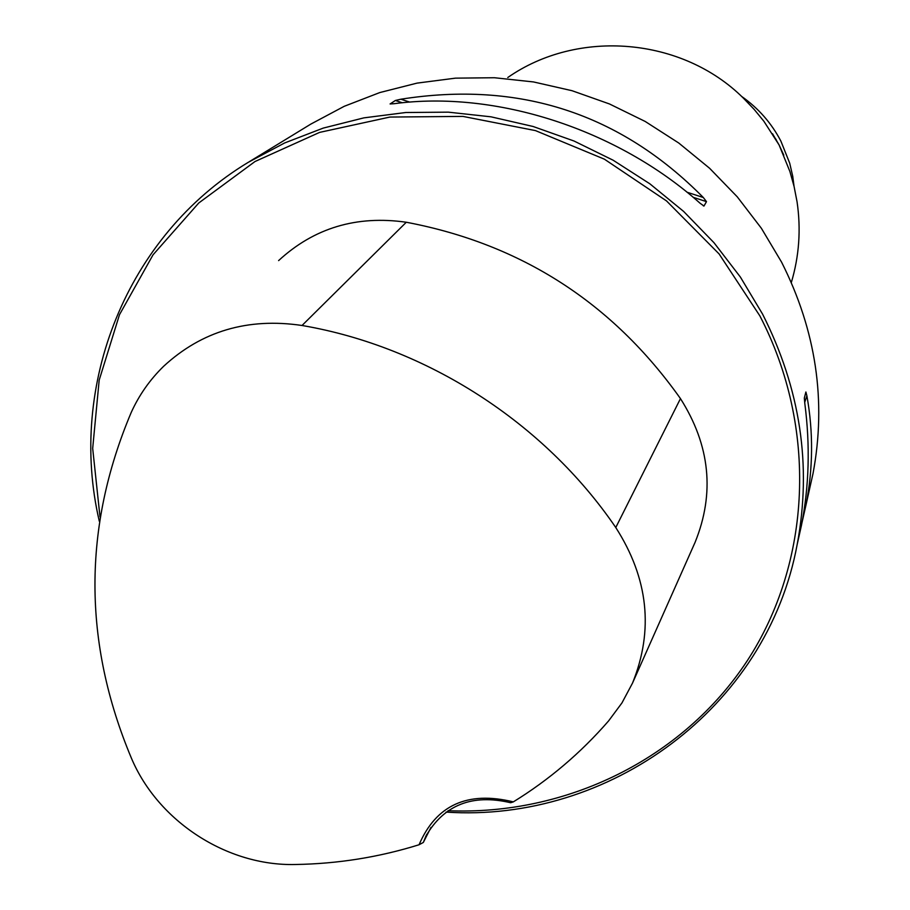 <?xml version="1.0" encoding="UTF-8"?>
<svg xmlns="http://www.w3.org/2000/svg" width="910" height="910" viewBox="0 0 910 910"><rect width="100%" height="100%" fill="white"/><g stroke="black" fill="none" stroke-linecap="round" stroke-linejoin="round"><path stroke-width="1.36" d="M741.514 96.346C758.314 108.131 771.452 123.066 780.905 141.152L789.698 163.163L792.746 176.324L794.043 186.345M249.431 161.616L310.845 124.09L344.242 106.299L379.811 92.558L417.064 83.117L455.478 78.146L494.483 77.737L533.544 81.946L572.06 90.716L609.461 103.956L645.201 121.462L678.735 143.006L709.572 168.248L737.248 196.81L761.374 228.274L781.588 262.16C816.111 330.649 826.587 401.117 813.017 473.575L809.502 489.296M446.048 812.095C608.881 823.004 767.062 708.276 797.206 544.328C811.947 465.613 800.39 388.854 762.546 314.064L740.387 277.061L713.952 242.674L683.626 211.427L649.842 183.797L613.135 160.217L574.017 141.016L533.112 126.49L491.002 116.821L448.346 112.157L405.758 112.51L363.875 117.868L323.289 128.082L284.58 142.984L248.282 162.31C126.262 235.872 67.545 385.613 99.315 521.282M703.976 206.047L700.029 203.203C616.946 129.072 495.757 90.09 394.087 103.706L390.094 103.956L395.361 100.487L400.866 99.213C519.269 80.581 620.085 113.34 703.316 197.515L706.479 201.633L703.976 206.047L703.316 205.831M797.706 542.121L801.505 525.104C809.127 485.951 810.241 445.513 804.849 403.778L804.315 398.091L805.896 391.994L806.897 395.839C813.415 432.125 813.108 468.525 805.987 505.016L801.903 523.034M513.331 801.881C467.558 790.733 436.129 805.032 419.055 844.753C378.935 857.243 337.701 863.817 295.363 864.5C227.079 866.229 158.078 821.446 131.404 758.166C82.901 642.437 82.81 527.265 131.131 412.651C139.037 395.145 149.877 379.697 163.652 366.275C201.781 331.092 247.907 317.488 302.029 325.484C426.346 346.71 544.294 422.593 615.774 527.527C648.341 578.385 653.915 630.255 632.495 683.137L621.951 702.929L608.597 720.913C580.842 752.866 549.083 779.847 513.331 801.881L510.635 802.734C472.301 793.691 444.057 804.815 425.914 836.131L423.321 842.467L430.965 827.417M419.055 844.753L423.321 842.467M448.038 810.719C566.009 815.678 682.329 759.281 747.042 661.069C811.333 562.755 817.999 427.677 759.85 315.861L719.093 253.935L666.507 200.905L604.377 159.17L535.478 130.608L462.906 116.4L389.889 117.06L319.603 132.394L255.016 161.514L198.778 202.975L153.051 254.8L119.483 314.701L99.179 380.13L92.683 448.414L99.998 516.891M694.694 543.225L695.081 542.349C714.987 493.265 710.107 445.343 680.464 398.603C612.51 302.791 521.123 244.005 406.292 222.245C356.584 215.147 314.03 227.932 278.608 260.601M791.325 282.532C799.185 256.176 801.096 229.274 797.058 201.804L794.089 186.516L789.903 171.512L779.096 144.974L763.888 121.269L754.14 109.371L743.379 98.132C682.216 37.23 577.918 28.528 507.791 77.509M772.522 133.736L779.096 144.974L783.806 155.178M615.774 527.527L680.464 398.603M302.029 325.484L406.292 222.245M806.897 395.839L804.679 402.447M400.866 99.213L409.796 102.113M686.993 192.215L703.316 197.515M395.361 100.487L402.391 102.773M693.181 197.311L706.479 201.633M813.017 473.575L805.987 505.016M801.505 525.104L797.206 544.328M632.495 683.137L695.081 542.349M426.813 834.322L425.914 836.131M775.593 138.752L776.514 140.345"/></g></svg>
